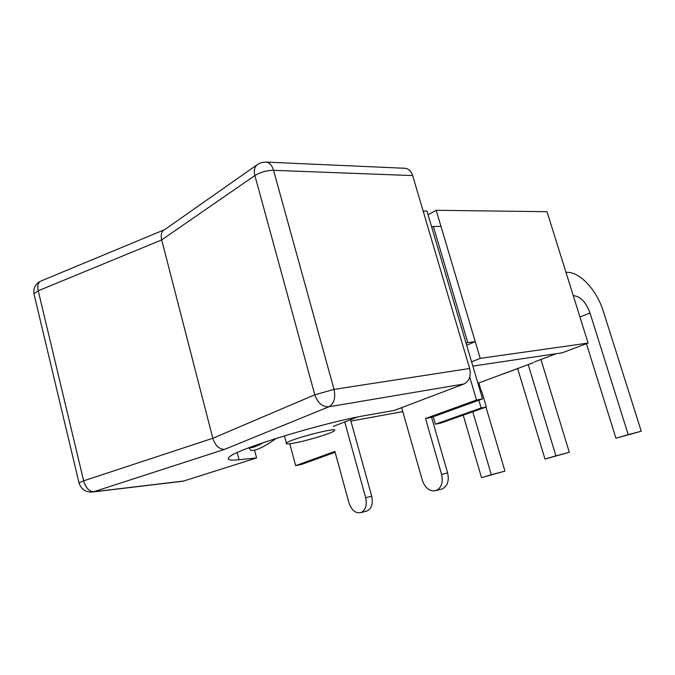 <?xml version="1.0" encoding="UTF-8"?>
<svg xmlns="http://www.w3.org/2000/svg" width="675" height="675" viewBox="0 0 675 675"><rect width="100%" height="100%" fill="white"/><g stroke="black" fill="none" stroke-linecap="round" stroke-linejoin="round"><path stroke-width="1.01" d="M263.587 442.505C256.551 446.496 251.64 448.251 248.864 447.778M249.252 448.36L250.923 450.453C255.631 451.001 264.136 446.96 276.429 438.311M333.214 426.431L357.218 417.099M291.381 443.534C303.455 441.863 332.404 433.223 334.378 430.675C339.998 426.212 289.474 439.248 286.369 443.104C285.542 444.007 287.212 444.15 291.381 443.534M254.568 450.217L256.601 457.928L239.043 459.743C229.804 460.688 226.462 459.869 229.028 457.287C234.309 449.82 323.46 422.457 367.149 415.209L394.47 410.383L464.029 383.965C469.353 381.139 471.234 375.983 469.657 368.483L412.661 175.593C411.05 170.834 408.308 168.387 404.435 168.252L266.279 162.093M256.601 457.928L183.676 481.022L90.737 492.134M181.491 481.393L183.676 481.022M469.657 368.483L334.032 389.399C335.762 397.929 334.032 403.726 328.852 406.789C322.397 406.991 317.714 402.992 314.795 394.799L212.828 438.269L83.641 480.828C85.809 487.941 89.201 491.569 93.791 491.721L224.573 449.373C219.206 449.381 215.291 445.686 212.828 438.269L161.688 239.912L254.88 175.542C260.449 172.159 266.667 170.421 273.552 170.319L412.661 175.593M164.658 229.635L257.631 164.413L261.309 162.616L265.359 162.059C269.131 162.186 271.856 164.936 273.552 170.319L334.032 389.399L314.795 394.799L254.88 175.542C253.783 171.138 254.34 167.712 256.551 165.257L258.188 164.042M163.029 230.774C161.19 232.875 160.743 235.921 161.688 239.912L38.23 290.782L83.641 480.828L78.992 482.802L79.102 483.258M478.381 384.801L481.908 392.116L486.312 406.974L440.615 423.141L435.409 424.187L481.132 407.978L478.845 400.233M481.132 407.978L486.312 406.974M433.257 416.745L435.409 424.187M289.794 443.753L295.667 465.666L301.7 464.375L335.121 452.275M295.667 465.666L334.893 451.423L348.975 502.833C351.582 510.317 355.573 513.574 360.939 512.612C365.639 510.224 367.217 505.254 365.664 497.72L344.731 421.959M366.154 511.211L366.964 510.992C371.672 508.604 373.25 503.66 371.697 496.167L350.511 419.707M401.659 407.658L422.339 480.338C425.284 488.362 429.848 491.78 436.05 490.582C441.45 487.873 443.298 482.49 441.593 474.441L425.52 418.517L431.595 417.344L482.549 398.891L426.963 211.089L423.132 211.039M440.986 489.257L442.066 488.97C447.466 486.27 449.322 480.921 447.618 472.913L431.595 417.344M425.52 418.517L476.508 400.005L482.549 398.891M476.508 400.005L469.749 377.114M565.962 272.329L566.038 272.329C579.412 271.215 596.776 289.811 603.408 311.563L641.25 431.232L615.954 438.244L586.415 343.702M579.943 317.014L589.992 312.998C585.892 301.995 580.34 296.215 573.337 295.667M589.992 312.998L628.231 434.649L641.25 431.232M628.231 434.649L615.954 438.244M528.221 364.635L555.913 455.836L569.303 452.292L540.945 359.488M517.666 368.618L544.978 459.042L569.303 452.292M555.913 455.836L544.978 459.042M472.787 411.758L491.324 474.761L504.942 471.133L485.975 407.093M480.372 388.176L478.82 382.927M463.227 415.142L481.52 477.63L504.942 471.133M491.324 474.761L481.52 477.63M534.457 361.935L556.335 353.675L472.846 366.095L562.25 352.797L588.094 343.069L480.22 358.366L471.572 361.817M477.925 383.265L533.343 362.703M400.359 408.156L401.726 407.911L400.359 408.156M433.367 226.429L440.986 226.403L475.259 341.66L467.775 342.588L433.367 226.429L431.755 227.298M466.096 343.288L467.775 342.588M466.67 345.229L475.259 341.66M428.051 214.785L436.202 210.296L480.22 358.366M436.202 210.296L547.003 211.688L588.094 343.069M402.781 411.623L350.89 421.107M239.043 459.743L237.187 452.613M224.573 449.373L328.852 406.789L464.029 383.965M34.223 294.891L33.944 293.718L38.23 290.782C37.235 285.922 38.011 282.732 40.559 281.205C35.454 283.854 33.252 288.031 33.944 293.718L78.992 482.802C81.169 489.51 85.835 492.564 92.964 491.948L182.95 481.216M40.989 281.028L164.472 229.719M365.664 497.72L371.697 496.167M441.593 474.441L447.618 472.913M532.879 362.812L503.803 373.781M250.923 450.453L248.805 447.803M284.428 435.831L286.369 443.104M360.939 512.612L366.964 510.992M436.05 490.582L442.066 488.97"/></g></svg>

